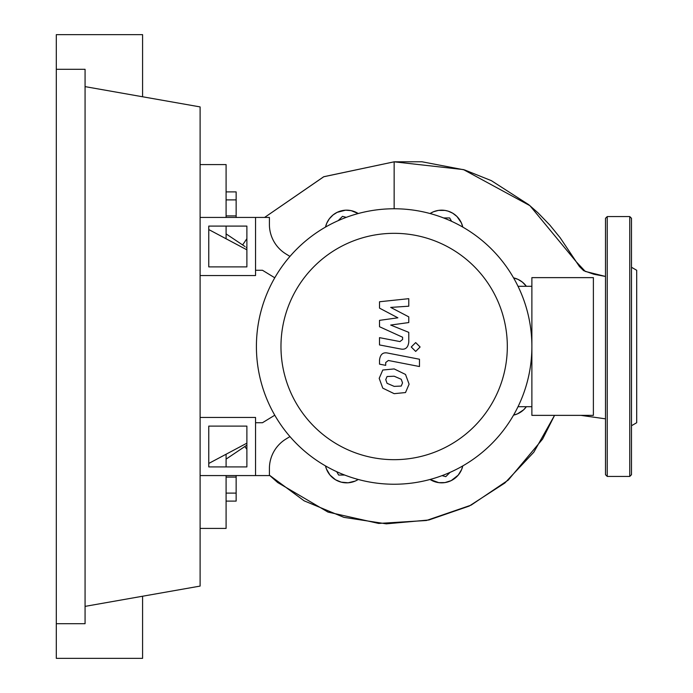 <?xml version="1.0" encoding="UTF-8"?>
<svg xmlns="http://www.w3.org/2000/svg" width="693" height="693" viewBox="0 0 693 693"><rect width="100%" height="100%" fill="white"/><g stroke="black" fill="none" stroke-linecap="round" stroke-linejoin="round"><path stroke-width="1.04" d="M208.766 426.108L246.881 426.108L246.881 466.909L208.766 466.909L208.766 426.108M200.104 417.446L255.544 417.446L255.544 475.571L200.104 475.571M246.881 443.173L208.766 463.444M208.766 229.556L246.881 249.826M450.06 472.375L445.79 476.645L442.039 475.641M443.607 217.957L449.653 217.957L451.593 221.318M338.227 220.625L342.498 216.355L346.249 217.359M344.681 475.043L338.634 475.043L336.694 471.682M430.05 213.531A21.656 21.656 0 0 1 462.785 227.087L461.365 222.869L456.964 216.502L452.737 213.21L448.102 211.14L445.019 210.421L438.435 210.395L433.532 211.737L430.05 213.531A21.656 21.656 0 0 1 462.785 227.087M513.556 277.858A21.656 21.656 0 0 1 526.368 286.296L522.435 282.146L517.983 279.366L513.556 277.867M526.368 406.704A21.656 21.656 0 0 1 513.556 415.142L517.506 413.842L523.613 409.832L526.368 406.704A21.656 21.656 0 0 1 513.556 415.142M462.785 465.913A21.656 21.656 0 0 1 430.05 479.469L438.808 482.657L444.975 482.579L451.178 480.63L458.151 475.207L461.607 469.585L462.785 465.913A21.656 21.656 0 0 1 430.05 479.469M358.238 479.469A21.656 21.656 0 0 1 325.502 465.913L326.429 468.953L329.989 475.034L335.516 479.764L341.233 482.155L348.129 482.787L355.24 481.063L358.238 479.469M325.502 227.087A21.656 21.656 0 0 1 358.238 213.531L351.082 210.62L345.564 210.187L337.153 212.344L333.056 214.951L329.288 218.858L326.749 223.25L325.511 227.087M280.968 346.5A113.176 113.176 0 0 0 394.144 459.676A113.176 113.176 0 0 0 507.319 346.5A113.176 113.176 0 0 0 394.144 233.324A113.176 113.176 0 0 0 280.968 346.5M256.41 346.5A137.734 137.734 0 0 0 394.144 484.234A137.734 137.734 0 0 0 531.877 346.5L531.877 415.367L593.381 415.367L593.381 277.633L531.877 277.633L531.877 346.5A137.734 137.734 0 0 0 394.144 208.766A137.734 137.734 0 0 0 256.41 346.5M518.026 286.296L531.877 286.296M518.026 406.704L531.877 406.704M289.96 436.59L285.984 439.015A34.65 34.65 0 0 0 269.404 468.581L269.404 475.571L255.544 475.571L255.544 422.73L262.474 422.73L274.774 415.211M274.774 277.789L262.474 270.27L255.544 270.27L255.544 217.429L269.404 217.429L269.404 224.419A34.65 34.65 0 0 0 285.984 253.984L289.96 256.41M401.238 386.062L402.529 382.891L401.238 379.279L394.17 376.221L387.049 376.524L385.758 379.634L387.049 383.307L394.17 386.373L401.238 386.062M405.509 374.445L394.17 368.927L382.779 370.027L379.192 378.361L382.779 388.141L394.17 393.667L405.509 392.559L409.095 384.173L405.509 374.445M419.482 359.234L387.889 353.101C383.021 351.992 380.24 354.296 379.521 360.005L379.521 364.154L385.698 365.35L385.698 362.543L388.34 360.481L419.482 366.528L419.482 359.234M411.252 346.994L415.679 351.42L420.105 346.994L415.679 342.576L411.252 346.994M379.521 308.134L397.877 317.81L379.521 320.357L379.521 326.732L402.598 337.231L402.598 339.501L399.965 341.58L379.504 337.647L379.504 344.941L400.45 348.951C405.318 350.034 408.09 347.721 408.783 342.021L408.766 332.354L390.696 325.052L408.766 322.557L408.766 316.857L390.696 307.406L408.766 306.202L408.766 298.674L379.521 301.758L379.521 308.134M208.766 266.892L246.881 266.892L246.881 226.091L208.766 226.091L208.766 266.892M200.104 275.554L255.544 275.554L255.544 217.429L200.104 217.429M236.14 217.429L236.14 191.892L226.091 191.892M226.091 215.904L236.14 215.904M226.091 199.896L236.14 199.896M226.091 477.096L236.14 477.096L236.14 475.571M226.091 501.108L236.14 501.108L236.14 477.096M226.091 493.104L236.14 493.104M246.881 445.149L226.091 459.112L246.881 445.149M226.091 466.909L226.091 454.236M245.062 246.578L226.091 233.887L226.091 226.091M226.091 238.764L226.091 233.887M246.881 247.851L246.223 247.384M394.144 161.816L463.478 169.594L529.937 205.682L576.221 261.737L585.264 271.413L605.509 276.455L593.823 274.237L583.619 270.634L579.417 266.51L560.213 237.812L549.8 225.026L538.011 212.846L528.672 204.643L491.372 180.656L464.553 169.924L421.942 161.764L394.144 161.816L323.83 176.706L264.613 217.429L323.666 176.776L394.144 161.816L394.144 208.766M242.645 244.906L246.881 238.687L242.645 244.906M200.104 528.413L226.091 528.413L226.091 475.571M226.091 217.429L226.091 164.588L200.104 164.588M605.509 474.705L605.509 218.295L607.241 216.562L607.241 476.438L605.509 474.705M631.496 425.727L636.694 422.73L636.694 270.27L631.496 267.273M631.496 346.5L631.496 474.705L629.764 476.438L629.764 216.562L631.496 218.295L631.496 346.5M56.306 69.3L85.066 69.3L85.066 623.7L56.306 623.7L56.306 34.65L142.585 34.65L142.585 96.769M142.585 596.231L142.585 658.35L56.306 658.35L56.306 623.7M85.066 86.625L200.104 106.913L200.104 586.087L85.066 606.375M554.556 415.367L533.861 452.148L504.868 483.004L469.196 506.081L428.898 519.984L386.304 523.839L343.884 517.35L304.14 500.831L269.404 475.173L277.694 482.536L327.997 512.092L378.681 523.44L426.42 520.495L471.119 505.128L508.307 480.05L542.593 439.076L554.556 415.367M244.88 446.552L246.881 449.393M580.881 415.367L605.509 418.841M629.764 476.438L607.241 476.438M607.241 216.562L629.764 216.562"/></g></svg>
